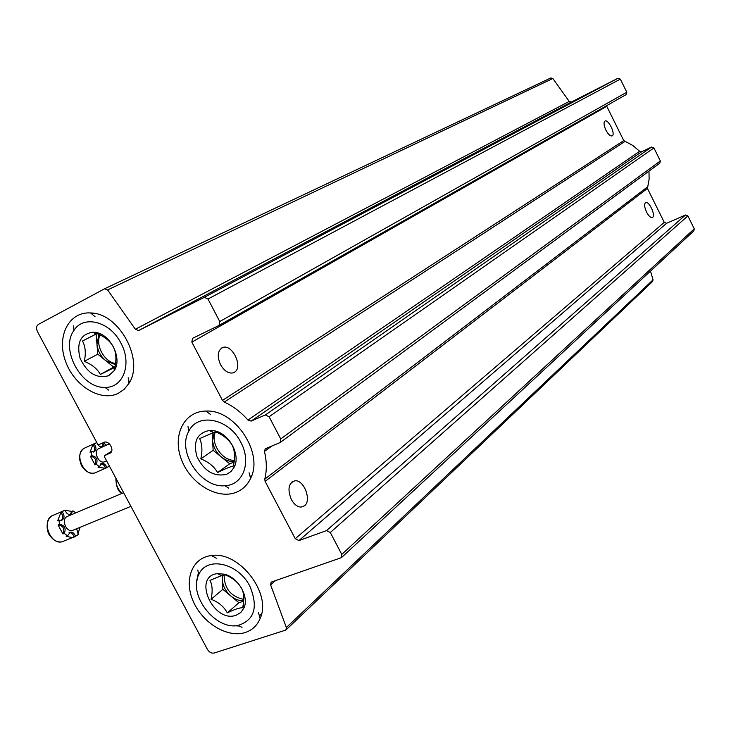 <?xml version="1.0" encoding="UTF-8"?>
<svg xmlns="http://www.w3.org/2000/svg" width="731" height="731" viewBox="0 0 731 731"><rect width="100%" height="100%" fill="white"/><g stroke="black" fill="none" stroke-linecap="round" stroke-linejoin="round"><path stroke-width="1.1" d="M135.381 329.261L138.652 330.54L204.278 297.334L207.979 299.025L219.766 321.539L219.09 325.396L192.481 338.371L191.842 342.154L222.48 400.387L224.225 402.077C233.052 406.107 240.965 412.101 247.964 420.069L251.126 421.093L265.362 414.961L269.099 416.752L280.731 438.956L280.22 442.502L265.252 448.77L264.43 451.429C266.815 461.298 266.925 470.536 264.768 479.134L265.106 481.391L295.26 538.692L298.942 540.574L326.529 530.605L330.302 532.506L341.779 554.409L341.423 557.652L271.11 582.15L270.625 584.882L286.36 627.536L285.885 630.04L214.119 653.039C211.497 653.514 209.249 652.28 207.385 649.32L104.496 456.939L104.661 455.596L110.107 453.129C115.041 450.561 108.864 439.806 103.939 442.383L98.895 444.667L97.57 443.991L37.464 331.6C36.002 328.329 36.331 325.916 38.441 324.372L104.533 288.791L107.621 289.942L135.381 329.261L569.211 101.417L552.855 78.509L550.808 77.952L104.624 288.745M138.652 330.54L571.377 102.038L569.211 101.417M571.377 102.038L617.96 78.263L620.327 79.112L626.805 92.234L626.12 94.628L219.218 325.322M191.842 342.154L606.785 106.342L606.593 105.693M220.552 364.705C224.234 370.955 228.383 373.687 233.006 372.892L234.404 372.271C243.569 367.318 232.239 343.479 222.653 347.545C217.6 350.478 216.906 356.198 220.552 364.705M605.88 130.1C608.165 134.312 610.23 136.249 612.075 135.911L612.222 135.829C615.73 134.102 608.402 119.034 605.021 121.026C603.477 122.333 603.769 125.357 605.88 130.1M606.785 106.342L623.753 140.608L632.79 145.46L639.643 151.28L641.699 151.719L651.549 147.05L653.925 147.936L660.349 160.948L659.81 163.177L280.366 442.392M648.991 171.136L649.119 179.25L647.447 188.424L664.26 222.37L666.608 223.284L685.495 214.996L687.88 215.919L694.258 228.83L693.856 230.895L341.642 557.451M646.524 212.027C648.598 215.91 650.508 217.747 652.244 217.536L652.637 217.317C655.762 215.243 649.091 200.924 645.738 202.514C644.038 203.803 644.303 206.974 646.524 212.027M291.331 499.474C294.063 504.335 297.289 506.875 300.998 507.095L304.48 505.834C311.89 500.507 304.005 479.655 295.032 480.779C288.526 482.935 287.292 489.167 291.331 499.474M650.489 271.1L653.048 279.827L652.573 281.49L286.068 629.857M118.139 393.415C100.293 402.178 73.721 385.493 65.342 360.767C56.461 336.132 68.915 311.497 90.553 312.95C119.153 312.987 144.729 360.292 128.866 383.483L124.151 389.331L118.139 393.415M245.333 632.479C227.789 638.327 202.816 623.287 193.377 601.65C183.591 580.085 192.034 557.561 211.442 555.56C239.064 550.799 272.124 593.481 260.117 618.554C257.166 625.517 252.241 630.159 245.333 632.479M236.214 492.292C217.335 500.013 190.279 483.575 181.425 459.516C172.105 435.557 183.965 411.124 205.968 411.069C234.916 409.177 264.037 453.156 250.578 478.43C247.434 485.055 242.646 489.679 236.214 492.292M239.119 626.001L234.313 625.745M196.959 580.533L198.357 572.702M96.784 442.52L92.938 444.695C95.03 447.5 95.204 449.949 93.477 452.05M92.938 444.695L90.004 452.187L91.311 451.594L91.731 455.696L90.425 456.281L95.021 464.87C96.739 459.982 95.213 457.113 90.425 456.281L91.731 455.696C96.519 456.528 98.055 459.397 96.337 464.286L95.021 464.87M100.631 463.92C102.952 463.911 104.597 465.364 105.556 468.279L98.1 467.301L99.407 466.725L96.337 464.286M106.434 445.152L104.305 443.58L103.007 444.174L101.847 446.869M103.007 444.174L101.572 443.452M109.403 466.104L105.556 468.279M94.244 444.101C96.629 447.61 96.51 450.232 93.888 451.95L91.311 451.594M99.407 466.725L101.572 463.427C104.012 463.134 105.785 464.56 106.872 467.703M109.175 465.693L108.06 463.591M104.305 443.58L102.267 446.769C99.983 447.144 98.228 445.864 97.013 442.94M105.209 461.462L104.314 461.855C98.621 463.938 93.129 451.603 98.484 448.752L109.348 443.827M65.105 540.556L61.934 541.863C50.439 544.686 41.475 521.678 51.791 515.876L63.597 510.85L60.92 512.504C63.195 515.547 63.295 518.206 61.221 520.49M60.92 512.504L57.703 520.664L59.047 520.097L59.449 524.456L58.105 525.013L62.93 533.959C64.867 528.997 63.396 525.982 58.526 524.904L58.105 525.013M69.079 532.634C71.501 532.597 73.201 534.069 74.16 537.057L72.479 537.55L66.192 536.399L67.544 535.85L64.282 533.402L62.93 533.959M77.861 534.069L80.054 527.325M75.786 512.87L73.027 510.868L71.693 511.435L70.231 514.523M71.693 511.435L65.141 510.247M63.597 510.85L65.105 510.074C66.137 513.199 67.919 514.679 70.432 514.496L73.027 510.868M64.63 510.275L63.761 510.649M76.664 528.723L78.308 534.589L74.16 537.057M62.263 511.938C64.876 515.867 64.584 518.708 61.395 520.463L59.047 520.097M59.449 524.456L59.869 524.337C64.739 525.415 66.21 528.44 64.282 533.402M67.544 535.85L70.304 532.104C72.771 531.976 74.507 533.447 75.512 536.508M73.858 529.884L72.241 530.542C66.156 532.104 61.285 519.814 66.749 516.68L123.621 492.694M232.367 445.554C234.688 450.488 235.126 456.857 233.673 464.678L233.408 466.031C230.21 466.698 224.929 468.873 217.573 472.555C214.156 466.515 208.563 461.965 200.815 458.885C202.578 450.744 202.176 443.982 199.627 438.591L215.343 431.783C223.074 434.854 228.748 439.441 232.367 445.554M214.229 430.769C228.995 433.227 240.874 454.792 234.249 467.054L231.106 471.431L226.701 474.291C214.183 477.105 204.269 471.257 196.977 456.756C192.856 441.542 197.187 432.752 209.961 430.367L214.229 430.769M240.791 442.273C251.829 462.166 243.057 485.265 224.956 485.713C201.052 488.445 176.655 451.612 188.845 431.199C197.672 412.211 229.141 418.507 240.791 442.273M234.843 465.674L234.249 465.428M210.354 431.391L210.3 430.358M200.815 458.885L213.141 450.342L229.726 463.81L234.103 462.001M212.164 432.843L213.141 450.342M212.036 430.44L212.118 431.93M217.573 472.555L229.726 463.81M214.229 432.122L212.584 440.327C213.16 446.924 216.102 452.498 221.42 457.067C225.55 460.329 229.808 461.782 234.185 461.416M234.313 460.329C221.996 460.822 210.016 442.712 215.471 431.838M241.705 588.647C243.761 592.539 244.255 597.94 243.176 604.857L242.665 607.717C239.53 607.68 234.404 609.416 227.304 612.898C223.969 606.639 218.56 602.097 211.085 599.283C212.785 591.342 212.41 585.047 209.98 580.377L221.365 575.644L225.239 574.922C232.696 577.718 238.187 582.296 241.705 588.647M224.179 574.155C237.968 577.17 249.372 596.651 243.971 607.918L240.828 612.468L236.159 615.237C213.434 623.762 191.906 576.074 217.5 573.652L224.179 574.155M249.883 586.299C258.482 607.187 254.507 620.244 237.95 625.471C215.279 630.296 187.968 594.806 198.768 574.676C206.288 555.862 238.251 562.706 249.883 586.299M211.085 599.283L222.873 589.323L238.918 602.746L243.633 601.138M222.105 575.443L222.873 589.323M227.304 612.898L238.918 602.746M222.809 575.279L222.352 579.985C222.891 586.143 225.733 591.489 230.886 596.021C235.044 599.402 239.302 600.964 243.67 600.727M243.743 599.411C230.758 596.478 224.225 588.354 224.143 575.041M113.278 346.741C116.138 352.305 116.677 359.149 114.895 367.282L100.33 374.455C97.351 368.853 91.996 364.486 84.275 361.361C86.057 353.448 85.472 346.658 82.53 341.011L96.967 333.555C104.688 336.68 110.125 341.075 113.278 346.741M95.706 332.422C110.728 334.414 122.525 358.693 114.301 370.535L108.709 375.688C96.684 378.987 87.135 373.157 80.054 358.199C76.289 342.519 80.748 333.839 93.44 332.166L95.706 332.422M120.834 342.958C132.448 363.672 123.21 388.307 104.871 387.366C81.406 388.472 59.942 349.208 73.904 330.494C83.435 314.641 110.079 321.402 120.834 342.958M82.53 341.011L96.126 334.067L97.78 354.197L113.689 367.108L115.069 366.432M97.049 333.592L96.126 334.067M84.275 361.361L97.78 354.197M100.33 374.455L113.689 367.108M98.977 334.442L96.958 344.155C97.698 350.761 100.613 356.262 105.721 360.648L115.388 364.65M115.562 363.499C104.35 362.092 95.012 344.922 100.037 334.935M107.621 289.942L552.855 78.509M204.278 297.334L617.96 78.263M207.979 299.025L620.327 79.112M219.766 321.539L626.805 92.234M222.48 400.387L623.753 140.608M224.225 402.077L624.822 141.549M247.964 420.069L639.643 151.28M251.126 421.093L641.699 151.719M265.362 414.961L651.549 147.05M269.099 416.752L653.925 147.936M280.731 438.956L660.349 160.948M264.43 451.429L271.822 446.011M264.768 479.134L647.355 187.035M265.106 481.391L647.447 188.424M295.26 538.692L664.26 222.37M298.942 540.574L666.608 223.284M326.529 530.605L685.495 214.996M330.302 532.506L687.88 215.919M341.779 554.409L694.258 228.83M270.625 584.882L275.56 580.515M286.36 627.536L653.048 279.827M104.725 455.568L111.615 451.237M109.769 453.302L110.545 452.809M95.569 443.087L83.974 448.386C73.84 453.695 84.01 476.804 94.792 472.957L96.565 472.171M116.046 478.531C115.681 484.406 117.673 489.35 122.022 493.361M104.533 288.791L550.808 77.952M219.09 325.396L626.12 94.628M104.661 455.596L111.624 451.228M210.464 414.45L205.968 411.069M249.079 472.765L250.578 478.43M216.376 558.201L211.442 555.56M258.518 612.742L260.117 618.554M95.039 316.687L90.553 312.95M128.208 377.753L128.866 383.483M222.653 347.545L221.603 348.047M295.032 480.779L291.843 482.031M105.054 468.443L94.792 472.957C90.717 473.88 86.916 472.317 83.389 468.26C81.689 466.689 80.419 463.472 79.569 458.602C79.515 453.997 80.958 450.607 83.919 448.423L84.522 448.085M101.572 463.427L100.951 463.701M104.314 461.855L106.589 460.85M121.812 493.452C118.02 491.451 116.046 486.371 115.873 478.211M72.479 537.55L61.934 541.863C57.347 542.429 53.345 540.373 49.946 535.695C47.351 533.365 44.463 521.468 51.7 515.922M59.869 524.337L58.526 524.904M70.304 532.104L69.18 532.561M72.241 530.542L130.913 506.327M212.968 432.533L209.961 430.367M233.673 464.678L234.249 467.054M224.956 485.713L228.748 488.144M188.845 431.199L187.986 426.593M207.211 411.078L206.517 411.48M251.875 475.159L250.103 476.621M221.365 575.635L217.5 573.652M243.185 604.857L243.971 607.918M237.95 625.471L242.043 627.335M198.768 574.676L197.799 569.988M261.597 613.757L259.395 615.931M95.88 334.122L93.44 332.166M114.018 367.684L114.301 370.535M104.871 387.366L108.636 390.089M73.904 330.494L73.667 325.871M93.486 313.261L91.804 313.992M130.31 380.75L128.674 381.792"/></g></svg>
